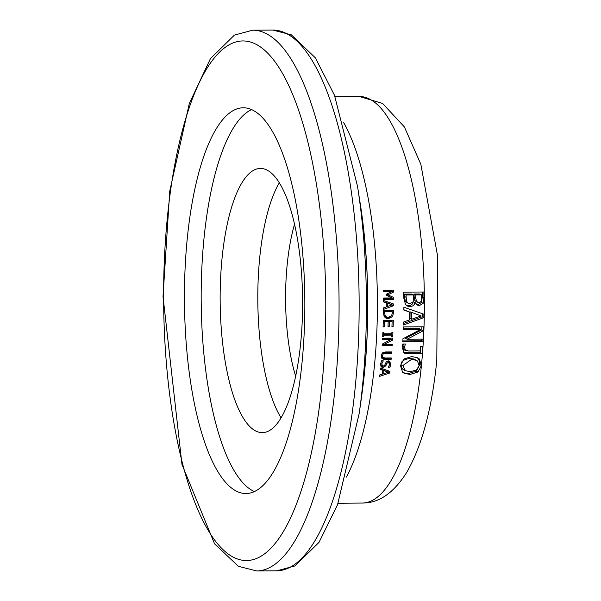 <?xml version="1.0" encoding="UTF-8"?>
<svg xmlns="http://www.w3.org/2000/svg" width="601" height="601" viewBox="0 0 601 601"><rect width="100%" height="100%" fill="white"/><g stroke="black" fill="none" stroke-linecap="round" stroke-linejoin="round"><path stroke-width="0.9" d="M421.406 365.596L418.011 371.989L409.987 374.468L404.097 373.236L402.535 372.109L400.491 365.611L403.842 359.03L411.783 356.543L417.695 357.798L419.318 358.932L421.406 365.596A203.273 63.428 89.6 0 1 362.478 503.037L338.1 503.225M392.611 316.547L388.336 318.718L386.203 318.312L384.174 316.592L383.423 312.851A203.273 63.428 -90.4 0 0 383.453 310.409L393.49 310.334A203.273 63.428 89.6 0 1 393.467 312.753L392.611 316.547L391.461 315.938M386.443 361.524L388.321 360.855L389.493 361.126L390.868 364.251L389.914 367.271L388.321 367.279A203.273 63.428 -90.4 0 0 388.329 367.181L389.703 364.349L388.329 362.26L386.638 363.597L385.91 365.686L383.175 367.714L381.132 366.813L380.486 364.168L381.582 360.833L383.258 360.818A203.273 63.428 89.6 0 1 383.25 360.916L381.65 364.063L383.1 366.31L384.768 365.055L386.443 361.524M386.676 361.381L388.96 362.403L386.623 361.381M380.463 365.07L383.1 366.31M381.365 356.709L384.971 358.016L391.266 357.963A203.273 63.428 89.6 0 1 391.146 359.323L383.1 359.165L381.905 358.414L381.207 355.702L382.356 352.967L385.489 351.968L391.754 351.923A203.273 63.428 89.6 0 1 391.649 353.283L383.325 353.786L382.349 355.694L383.22 357.715L381.192 356.566M422.052 353.613L407.193 353.726L404.496 353.148L402.144 347.694L402.775 344.042L405.344 344.027A203.273 63.428 89.6 0 1 405.337 344.178L404.481 347.303L405.622 350.608L403.707 349.557L408.432 350.992L420.129 350.901A203.273 63.428 -90.4 0 0 420.437 346.552L422.571 346.537A203.273 63.428 89.6 0 1 422.052 353.613L420.415 352.734L403.744 352.629M382.597 338.213L392.641 338.138A203.273 63.428 89.6 0 1 392.528 340.091L384.332 344.32L392.28 344.26A203.273 63.428 89.6 0 1 392.205 345.537L382.161 345.62A203.273 63.428 -90.4 0 0 382.259 344.08L391.183 339.43L382.529 339.497A203.273 63.428 -90.4 0 0 382.597 338.213M407.117 339.234L423.021 339.114A203.273 63.428 89.6 0 1 422.871 341.684L402.79 341.834A203.273 63.428 -90.4 0 0 402.97 338.739L420.708 329.393L403.399 329.521A203.273 63.428 -90.4 0 0 403.489 326.929L423.57 326.779A203.273 63.428 89.6 0 1 423.42 330.723L407.117 339.234L405.487 338.355L421.789 329.851L423.42 330.723M392.723 336.425L391.702 336.432A203.273 63.428 -90.4 0 0 391.762 335.11L383.776 335.17A203.273 63.428 89.6 0 1 383.708 336.492L382.687 336.5A203.273 63.428 -90.4 0 0 382.875 332.466L383.896 332.458A203.273 63.428 89.6 0 1 383.836 333.788L391.829 333.728A203.273 63.428 -90.4 0 0 391.89 332.398L392.911 332.391A203.273 63.428 89.6 0 1 392.723 336.425L391.724 335.891M415.043 302.619L414.127 304.669L412.759 305.939L410.047 306.653L407.343 306.037L405.51 304.474L403.857 298.329A203.273 63.428 -90.4 0 0 403.774 292.154L423.855 292.003A203.273 63.428 89.6 0 1 423.93 297.705L423.149 303.34L419.438 305.578L417.357 305.083L415.141 302.619L413.398 301.74L412.061 304.294L410.558 305.346L406.524 305.503M392.107 321.61L389.35 321.633A203.273 63.428 89.6 0 1 389.208 326.463L388.021 326.471A203.273 63.428 -90.4 0 0 388.163 321.64L384.437 321.67A203.273 63.428 89.6 0 1 384.279 326.846L383.092 326.854A203.273 63.428 -90.4 0 0 383.288 320.28L393.324 320.205A203.273 63.428 89.6 0 1 393.137 326.779L391.942 326.786A203.273 63.428 -90.4 0 0 392.107 321.61L390.47 320.739L387.72 320.761A197.984 61.783 89.6 0 1 387.705 321.392M409.454 311.964L403.857 310.078A203.273 63.428 -90.4 0 0 403.88 307.216L423.893 314.225A203.273 63.428 89.6 0 1 423.825 317.689L403.556 324.938A203.273 63.428 -90.4 0 0 403.647 321.993L409.311 320.04A203.273 63.428 -90.4 0 0 409.454 311.964L403.864 309.755M393.52 305.736L383.461 309.402A203.273 63.428 -90.4 0 0 383.468 307.907L386.278 306.923A203.273 63.428 -90.4 0 0 386.285 302.851L383.476 301.897A203.273 63.428 -90.4 0 0 383.468 300.455L393.52 303.986A203.273 63.428 89.6 0 1 393.52 305.736L391.965 304.902M393.482 297.382A203.273 63.428 89.6 0 1 393.497 299.366L383.461 299.441A203.273 63.428 -90.4 0 0 383.446 298.013L392.092 297.953L386.18 295.189A203.273 63.428 -90.4 0 0 386.165 294.317L392.002 291.493L383.348 291.553A203.273 63.428 -90.4 0 0 383.325 290.215L393.362 290.14A203.273 63.428 89.6 0 1 393.4 292.101L387.855 294.828L393.482 297.382M389.771 372.996L379.336 376.459A203.273 63.428 -90.4 0 0 379.501 375.047L382.416 374.115A203.273 63.428 -90.4 0 0 382.845 370.269L380.132 369.375A203.273 63.428 -90.4 0 0 380.275 368.015L389.959 371.343A203.273 63.428 89.6 0 1 389.771 372.996L388.306 372.207M267.287 170.233A132.107 41.221 -90.4 0 0 260.376 168.423A132.107 41.221 -90.4 0 0 220.154 300.838A132.107 41.221 -90.4 0 0 262.367 432.63A132.107 41.221 -90.4 0 0 302.536 311.31A132.107 41.221 -90.4 0 0 267.287 170.233M418.011 371.989L416.35 371.102L408.319 373.574L403.309 372.748M419.318 358.932L417.672 358.053L419.43 360.885L419.761 364.567L416.35 371.102M253.276 110.419A192.876 60.183 -90.4 0 0 243.187 107.782A192.876 60.183 -90.4 0 0 184.454 301.109A192.876 60.183 -90.4 0 0 246.094 493.526A192.876 60.183 -90.4 0 0 304.73 316.396A192.876 60.183 -90.4 0 0 253.276 110.419M382.845 370.269L380.17 369.044M383.43 373.649L382.431 373.987M388.254 370.757A197.984 61.783 89.6 0 1 388.126 371.944M388.501 372.147L383.941 370.629A203.273 63.428 89.6 0 1 383.596 373.739L388.501 372.147L382.281 369.743A197.984 61.783 89.6 0 1 382.259 369.953M383.596 373.739L382.521 373.168M383.941 370.629L382.281 369.743M391.709 290.155A197.984 61.783 89.6 0 1 391.732 291.207L391.597 291.275M393.4 292.101L391.732 291.207M391.822 296.631A197.984 61.783 89.6 0 1 391.837 297.811M391.837 297.953A197.984 61.783 89.6 0 1 391.844 298.479L383.453 298.547M393.497 299.366L391.844 298.479M392.092 297.953L386.18 295.076M387.855 294.828L386.548 294.129M392.002 291.493L390.327 290.599L383.333 290.651M386.285 302.851L383.476 301.574M387.375 306.495L386.278 306.893M384.317 307.614L383.468 307.922M391.867 303.407A197.984 61.783 89.6 0 1 391.867 304.684M392.152 304.835L387.427 303.227A203.273 63.428 89.6 0 1 387.42 306.525L392.152 304.835L385.774 302.348A197.984 61.783 89.6 0 1 385.774 302.573M387.42 306.525L386.285 305.917M387.427 303.227L385.774 302.348M422.248 313.647A197.984 61.783 89.6 0 1 422.187 316.81L403.602 323.466M423.825 317.689L422.187 316.81M421.128 315.908L410.085 311.844A197.984 61.783 89.6 0 1 409.972 318.38L411.602 319.251L421.128 315.908L410.085 311.844M411.723 312.723A203.273 63.428 89.6 0 1 411.602 319.251M388.163 321.64L386.533 320.769L383.273 320.791M391.672 320.213A197.984 61.783 89.6 0 1 391.642 321.362M389.35 321.633L387.72 320.761M393.137 326.779L391.965 326.155M384.279 326.846L383.115 326.223M384.437 321.67L383.265 321.047M389.208 326.463L388.043 325.84M409.942 303.693L413.06 301.942L413.556 298.186A203.273 63.428 -90.4 0 0 413.518 294.948L411.85 294.062L404.435 294.114A197.984 61.783 89.6 0 1 404.465 296.436L405.352 301.296L408.237 303.347L409.942 303.693M419.07 302.626L421.158 301.514L421.654 297.623A203.273 63.428 -90.4 0 0 421.624 294.888L419.956 293.994L414.081 294.039A197.984 61.783 89.6 0 1 414.127 297.285L415.148 300.996L419.07 302.626M421.624 294.888L415.749 294.933A203.273 63.428 89.6 0 1 415.787 298.171L416.478 301.447L417.327 302.288M415.141 302.619L413.398 301.74M423.149 303.34L421.504 302.453L417.793 304.699L416.568 304.542M422.202 292.018A197.984 61.783 89.6 0 1 422.278 296.819L421.504 302.453M413.518 294.948L406.096 295.001L404.435 294.114M406.096 295.001A203.273 63.428 89.6 0 1 406.126 297.322L407.005 302.175L408.237 303.347M407.005 302.175L405.352 301.296M415.749 294.933L414.081 294.039M391.762 335.11L390.132 334.239L382.792 334.291M391.183 333.728A197.984 61.783 89.6 0 1 391.131 334.772M383.836 333.788L382.837 333.247M383.708 336.492L382.709 335.959M383.776 335.17L382.777 334.637M421.339 339.122A197.984 61.783 89.6 0 1 421.241 340.805L402.843 340.947M422.871 341.684L421.241 340.805M420.708 329.393L419.077 328.522L403.429 328.634M421.91 326.786A197.984 61.783 89.6 0 1 421.789 329.851M390.59 344.275A197.984 61.783 89.6 0 1 390.567 344.666L382.221 344.734M390.958 338.145A197.984 61.783 89.6 0 1 390.898 339.219L392.528 340.091M391.183 339.43L389.553 338.558L382.574 338.611M384.332 344.32L383.077 343.652M392.205 345.537L390.567 344.666M403.421 344.035L402.843 346.431L403.707 349.557M420.873 346.552A197.984 61.783 89.6 0 1 420.415 352.734M389.538 357.978A197.984 61.783 89.6 0 1 389.501 358.444L381.883 358.384M390.049 351.931A197.984 61.783 89.6 0 1 390.011 352.404L382.987 352.494M391.649 353.283L390.011 352.404M391.146 359.323L389.501 358.444M416.831 357.392L417.672 358.053M410.31 371.673L416.561 369.976L419.107 365.483L417.455 360.991L416.531 360.375L411.535 359.368L402.798 365.611L405.397 370.712L410.31 371.673M416.531 360.375L413.345 358.895L409.89 358.489C403.662 359.428 400.747 361.501 401.145 364.724L401.566 367.624L402.828 369.217L405.397 370.712M383.168 366.31L381.132 366.805M388.584 360.863L389.23 362.606M389.914 367.271L388.779 366.663M389.44 317.148L386.698 317.846L385.061 317.621M391.844 310.349A197.984 61.783 89.6 0 1 391.829 311.491M392.325 311.754L384.595 311.814A203.273 63.428 89.6 0 1 384.58 312.888L385.203 315.81L386.435 316.907L388.381 317.26L391.664 315.63L392.31 312.828A203.273 63.428 -90.4 0 0 392.325 311.754L390.68 310.875L383.446 310.927M384.595 311.814L383.446 311.198M385.203 315.81L383.949 315.427L386.293 316.832M251.564 109.585A192.876 60.183 -90.4 0 0 201.192 300.981A192.876 60.183 -90.4 0 0 254.448 491.588M346.379 477.096A203.273 63.428 -90.4 0 0 377.39 299.651A203.273 63.428 -90.4 0 0 343.704 122.694M335.035 96.693L359.413 96.513A203.273 63.428 89.6 0 1 370.096 99.323A203.273 63.428 89.6 0 1 421.429 365.31M279.315 182.862A132.107 41.221 -90.4 0 0 257.806 300.553A132.107 41.221 -90.4 0 0 281.088 417.905M295.662 376.271A110.088 34.355 89.6 0 1 294.52 224.278M421.421 365.453L419.761 364.567M361.712 395.721C370.261 331.684 369.773 267.723 360.262 203.829A222.633 69.468 89.6 0 1 361.712 395.721L359.225 413.315A263.426 82.202 -90.4 0 0 357.512 186.272L334.472 95.228L315.337 57.816L291.372 34.858L272.719 30.05A270.382 84.373 89.6 0 1 286.865 33.754A270.382 84.373 89.6 0 1 359 322.497A270.382 84.373 89.6 0 1 276.798 570.8L256.717 570.95A270.382 84.373 -90.4 0 0 338.919 322.647A270.382 84.373 -90.4 0 0 266.791 33.911A270.382 84.373 -90.4 0 0 252.645 30.2L234.405 35.098L210.425 58.65L189.323 103.492L169.745 191.11L163.021 296.556L181.975 464.46L214.557 543.83L238.424 566.33L256.717 570.95M256.274 44.406A259.812 81.075 89.6 0 1 308.321 465.903A259.812 81.075 89.6 0 1 169.317 391.642A259.812 81.075 89.6 0 1 256.274 44.406M416.478 301.447L414.818 300.56M415.787 298.171L414.127 297.285M410.047 306.653L408.402 305.774M419.438 305.578L417.793 304.699M423.93 297.705L422.278 296.819M406.126 297.322L404.465 296.436M404.481 347.303L402.843 346.431M407.193 353.726L405.555 352.847M385.384 353.328L383.746 352.456M383.325 353.786L382.168 353.17M384.88 359.368L383.235 358.489M382.349 355.694L381.282 355.123M411.535 359.368L409.89 358.489M409.987 374.468L408.319 373.574M381.65 364.063L380.576 363.492M383.175 367.714L381.515 366.828M385.91 365.686L384.76 365.07M386.638 363.597L385.489 362.981M390.868 364.251L389.696 363.628M388.336 318.718L386.698 317.846M393.467 312.753L392.318 312.137M384.58 312.888L383.43 312.272M359.413 96.513L382.597 103.44L404.398 126.946L420.828 164.253L437.648 256.251L436.792 360.39C432.104 407.936 422.187 445.101 407.027 471.883C393.963 492.797 379.111 503.18 362.478 503.037M360.262 203.829L357.512 186.272M272.719 30.05L252.645 30.2M359.225 413.315L337.552 504.697L318.988 542.395L294.948 565.947L276.798 570.8"/></g></svg>
